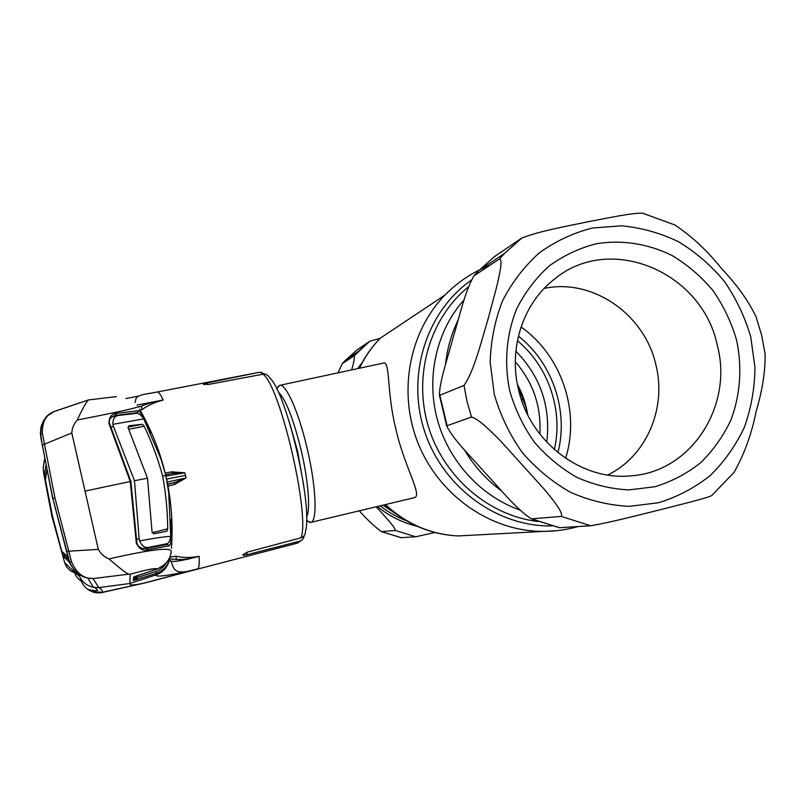 <?xml version="1.0" encoding="UTF-8"?>
<svg xmlns="http://www.w3.org/2000/svg" width="806" height="806" viewBox="0 0 806 806"><rect width="100%" height="100%" fill="white"/><g stroke="black" fill="none" stroke-linecap="round" stroke-linejoin="round"><path stroke-width="1.21" d="M458.11 320.042C451.35 333.966 447.149 348.817 445.506 364.604C447.149 348.817 451.35 333.966 458.11 320.042M464.246 449.637C474.039 466.14 486.512 479.933 501.664 491.015C486.512 479.933 474.039 466.14 464.246 449.637M396.199 514.067L383.021 505.161L396.199 514.067M539.839 434.102C541.431 406.687 533.25 382.578 515.306 361.793M527.749 414.899C526.026 404.128 522.57 393.953 517.392 384.361M276.69 388.835L279.601 385.369C285.777 383.072 298.784 412.047 307.187 448.589C316.274 486.854 317.564 521.945 310.653 522.429L306.532 520.565M310.653 522.429L414.173 497.725C423.19 496.002 404.38 467.49 395.746 428.57C386.537 391.676 390.356 361.118 383.515 363.073L279.601 385.369M561.329 516.414C563.454 512.556 552.785 499.559 544.524 489.564L501.251 441.658C491.509 431.744 478.945 419.039 471.52 417.055L446.675 425.86C453.002 439.381 472.074 457.758 485.383 473.132C499.811 488.265 515.749 508.767 531.406 518.863L561.329 516.414L590.607 525.754L559.394 527.718L531.406 518.863M761.589 334.984L765.065 353.663C765.468 370.649 762.456 390.074 756.028 411.906C751.686 433.809 744.371 453.959 734.085 472.356L711.607 495.7C705.059 498.642 678.511 505.07 658.321 510.228C637.838 515.246 609.628 522.641 590.607 525.754M509.704 390.839C503.881 362.66 506.44 333.855 516.948 308.255C525.3 291.943 536.081 277.818 549.279 265.889C563.596 255.522 579.202 248.157 596.108 243.795C621.92 239.513 648.447 243.724 672.426 255.714C687.81 265.023 701.371 276.7 713.109 290.754C723.536 305.877 731.354 322.299 736.553 340.011C742.336 367.032 740.402 394.829 730.891 420.037C723.254 436.217 713.149 450.453 700.595 462.755C686.853 473.636 671.61 481.635 654.845 486.753L628.821 489.917C611.029 488.98 593.73 484.809 576.945 477.394C560.855 468.215 546.619 456.418 534.227 442C523.235 426.364 515.054 409.307 509.704 390.839M518.51 389.53C508.264 348.182 523.215 303.147 554.367 279.198C609.83 232.793 701.976 271.662 717.229 344.988C733.591 405.509 691.629 471.611 631.551 475.782C582.093 481.373 530.237 442.383 518.51 389.53M544.201 288.417C592.44 278.03 644.609 314.259 655.852 364.685C667.005 408.179 646.311 456.528 607.583 475.006M473.888 275.974L473.837 276.005C464.538 292.356 459.279 317.705 453.143 337.492C448.096 356.695 439.24 382.276 439.461 395.393L464.004 385.439C474.17 371.223 481.726 339.941 488.305 318.179L496.365 288.034C499.317 275.702 503.004 260.046 499.68 258.786L473.888 275.974L478.573 270.816L494.672 256.459L521.945 237.961C540.302 230.869 567.021 226.194 587.242 221.922C607.643 218.053 633.264 212.542 642.795 213.247L674.914 224.985C692.052 236.48 707.477 250.878 721.209 268.197C736.714 284.508 748.3 300.648 755.998 316.637L761.539 334.792M434.857 532.494L415.715 536.766L401.106 537.683L381.44 531.617L395.414 530.469C394.456 526.187 383.142 514.581 376.241 506.773M359.275 510.823C367.395 519.87 374.78 526.802 381.44 531.617M527.406 414.193L526.086 407.695L517.543 385.127M343.981 361.733L357.008 349.925L369.732 341.281L380.12 338.339M351.648 369.914C353.763 362.7 354.65 357.945 354.297 355.648L342.187 363.718L338.046 372.835M523.618 399.151L521.482 399.867M137.06 405.096L163.124 400.018C160.626 394.507 158.671 391.837 157.281 392.008L148.626 393.64M138.31 407.03L141.413 406.164C146.551 403.796 153.795 401.751 163.124 400.018L163.114 400.088C154.782 402.224 147.8 405.368 142.158 409.529L140.073 410.103M165.2 473.142L171.547 471.832L184.856 472.79L172.383 473.404L165.603 474.805L172.383 473.404M167.97 486.119L174.469 484.537L186.045 477.958L174.237 482.693L167.628 484.305M176.625 559.455L176.907 559.435C182.478 559.858 189.682 558.89 198.528 556.523L199.082 556.311C190.589 557.883 182.841 557.843 175.839 556.18L169.905 557.158M199.082 556.311L199.122 556.372C199.465 563.364 199.072 567.505 197.964 568.784L192.755 570.094C169.401 576.915 174.459 563.303 169.784 560.16C170.65 561.681 173.361 563.021 198.528 556.523M301.746 540.222L297.525 543.093L142.118 583.534C128.607 586.133 130.532 584.672 129.907 583.514L98.816 587.604C101.355 589.005 102.564 590.566 102.433 592.289L102.312 592.47C101.627 593.186 94.282 592.753 93.526 592.188L90.695 591.04C85.436 588.491 82.061 584.4 80.59 578.758L80.671 578.637M297.525 543.093L299.772 541.158L247.099 554.699C244.289 555.394 242.868 555.405 242.818 554.74L247.855 551.989L301.101 537.793C310.109 514.248 280.105 385.711 263.008 374.196L209.056 384.351L203.404 384.381L207.333 382.91L258.847 372.382L152.022 393.016C132.799 395.786 137.04 398.003 134.924 402.577M263.008 374.196C266.02 373.893 268.237 375.112 269.657 377.843C286.422 391.887 313.141 506.45 305.474 531.315C305.514 534.529 304.064 536.685 301.101 537.793M266.051 374.458L260.519 372.543M299.772 541.158C302.351 540.322 303.802 538.539 304.124 535.809M174.469 484.537L174.237 482.693L167.577 484.074M166.56 479.086L185.461 475.369L186.045 477.958L167.185 482.089M169.512 559.213L169.784 560.16L169.582 558.921L176.887 559.435M176.524 559.455L175.839 556.18M84.872 577.217L84.146 576.562M75.462 573.016C70.062 571.404 66.465 567.958 64.661 562.669L51.816 515.89L43.786 473.807L43.171 467.984L44.572 459.077M43.171 467.984L44.642 459.42M69.376 562.064L63.18 556.281L52.098 515.608L45.227 480.507L44.471 473.888L45.861 465.908M46.667 470.079L46.083 474.502M63.614 553.027L64.752 555.878L68.56 559.435M46.788 470.724L45.448 480.175L52.309 515.397L61.669 551.153L67.734 556.684M64.661 562.669L74.454 572.189C75.623 575.937 77.93 578.96 81.386 581.277M74.454 572.189L79.3 576.048M138.511 396.109L128.255 398.093M128.184 398.104L125.927 398.537M149.513 393.479L152.022 393.016M142.158 409.529L141.413 406.164L138.33 407.08M171.547 471.832L172.091 473.454M185.461 475.369L184.856 472.79L165.905 476.114M42.275 445.134L40.653 434.565L42.396 433.517L54.939 497.937L71.532 561.822C76.429 573.157 83.612 578.738 93.063 578.577L87.582 577.983C79.985 576.512 74.122 571.565 69.991 563.142M40.643 434.686C40.612 422.505 45.388 414.677 54.969 411.191L54.042 411.574C45.851 414.909 41.972 422.223 42.396 433.517M69.507 561.681L52.843 498.501L42.295 445.103L71.784 432.963L98.312 549.4C100.73 553.772 104.276 556.946 108.971 558.921C118.754 567.414 125.293 572.502 128.587 574.184L130.139 574.235C147.538 569.409 156.455 567.696 156.878 569.076L133.756 577.025L133.292 580.572L156.213 573.429L156.072 574.829C155.306 577.167 164.706 576.411 191.576 570.487M66.384 551.334L98.312 549.4M69.457 561.611L71.532 561.822M73.467 569.177L76.238 572.693M76.177 572.613L75.391 571.444M142.118 583.534L102.433 592.289L92.599 591.785L90.695 591.04M169.25 560.492C167.366 567.515 162.973 572.29 156.072 574.829L129.907 583.514L130.139 574.235M166.026 563.172C163.668 567.243 160.253 570.043 155.79 571.555L156.213 573.429C164.041 570.507 168.625 564.946 169.965 556.724L169.935 556.714M155.79 571.555L136.788 577.69L137.232 579.564M164.867 471.863C159.346 449.798 150.883 428.873 139.488 409.095M166.368 478.23C171.426 501.241 173.119 524.585 171.446 548.271M170.852 553.631C169.582 559.223 166.53 563.636 161.694 566.88L156.848 569.187L161.623 566.83M108.971 558.921C149.05 549.783 169.804 547.153 171.235 551.032C170.64 559.122 165.855 565.137 156.878 569.076M134.451 576.643L133.756 577.025M134.914 577.65L134.673 578.99L135.035 576.411L134.914 577.65L136.788 577.69L137.655 575.454M136.677 579.746L136.486 577.912L133.292 580.572M170.932 519.326L171.275 535.909C171.184 541.773 170.509 545.058 169.27 545.763L147.881 549.783C142.833 551.153 138.975 548.906 136.315 543.053L130.27 481.494L85.033 491.096M167.376 483.55L169.431 498.501M169.27 545.763L167.658 544.362L146.581 548.423M147.881 549.783L146.551 548.423L167.668 544.362M136.315 543.053L136.899 543.022C137.514 545.652 139.398 547.435 142.571 548.372L146.551 548.423M130.28 481.575L130.874 481.555L136.899 543.022M160.676 458.13L163.396 466.603M160.878 458.1L159.376 454.191M130.25 481.424L130.814 481.283L130.27 481.504L108.971 423.563C108.86 417.286 111.409 413.871 116.618 413.317L138.259 410.717C139.791 411.251 141.866 414.153 144.516 419.412L150.722 432.792M138.088 406.657C137.786 407.705 117.525 412.148 77.295 420.007C73.91 423.704 72.077 428.026 71.784 432.963M108.971 423.563L109.535 423.442L130.814 481.283M116.618 413.317L115.419 415.302C110.593 417.014 108.629 419.714 109.525 423.422M139.7 414.375L137.373 412.702L133.987 413.458M138.259 410.717L137.373 412.702L114.936 415.422M77.295 420.007C82.494 408.723 86.212 402.033 88.459 399.937L116.386 396.612M88.428 399.947L54.969 411.191M128.587 574.184L93.063 578.577L98.816 587.604L93.476 587.302C86.03 585.589 81.053 581.176 78.555 574.053M150.349 547.647L167.185 543.667C168.817 543.083 170.006 540.685 170.741 536.474C166.52 536.363 156.122 537.834 139.559 540.907C141.967 546.226 145.221 548.342 149.291 547.254L143.74 548.564M167.084 543.687L149.291 547.254M136.637 539.224L139.156 538.64L139.559 540.907M74.656 570.94L70.394 564.049M111.006 427.079L113.495 426.545L134.451 480.678L147.488 478.25L128.184 427.895L129 425.739L142.39 424.278L144.163 426.223C151.81 442.293 157.956 458.856 162.611 475.933L165.814 475.701L165.472 474.26L166.137 477.152L165.814 475.701M139.156 538.64L134.451 480.678M52.904 498.733L67.623 555.586M52.733 498.773L41.64 441.275M113.495 426.545L112.88 424.349C112.739 419.019 114.603 416.047 118.482 415.422L137.252 413.256C139.045 413.418 141.211 415.292 143.74 418.898L161.019 459.158L165.472 474.26M143.74 418.898L112.88 424.349M40.925 427.271L40.461 432.701M40.31 432.691L40.814 435.865M41.469 441.305L40.572 435.542M67.432 555.626L69.397 561.439M70.172 564.18L69.135 561.339M166.137 477.152L168.726 492.688L170.741 536.474M147.488 478.25L152.062 532.051L153.865 533.804L166.933 531.154L167.719 528.796C167.577 510.944 165.875 493.322 162.611 475.933M359.244 368.282C364.655 357.028 371.667 346.983 380.291 338.167C371.757 346.943 364.826 356.967 359.486 368.231M385.51 504.566C406.385 523.96 430.525 534.418 457.949 535.95L556.603 530.711M380.291 338.167L444.952 295.046C409.277 331.729 397.832 391.706 417.76 442.423C437.668 493.151 486.753 529.048 537.713 531.285C550.135 531.799 562.326 530.57 574.295 527.587L578.234 526.53M471.268 280.196C426.475 311.428 406.143 375.213 424.53 431.15C442.695 487.156 496.949 526.963 551.788 525.925M468.608 286.684C430.092 317.765 413.065 374.619 428.077 425.588C443.038 476.568 488.376 515.729 537.965 521.512M464.175 299.711C436.721 330.329 425.991 376.483 437.104 418.737C448.338 460.951 480.678 496.345 520.072 510.067M546.75 442.202C550.921 406.959 540.625 376.614 515.87 351.184M554.357 449.597C563.434 410.365 548.473 366.327 517.412 340.716M565.6 458.322C580.451 411.231 561.45 355.335 521.039 327.004M557.933 452.629C568.774 410.707 552.503 362.821 518.409 336.152M289.112 421.195L297.565 451.017L303.791 486.008M278.292 392.149C285.606 398.869 293.223 418.213 301.142 450.151C308.396 480.829 310.622 510.46 306.552 516.878M750.729 336.837L754.98 367.425C754.748 388.079 751.232 407.977 744.442 427.12C735.858 445.396 724.483 461.495 710.338 475.429C694.843 487.761 677.634 496.859 658.703 502.702L629.274 506.359C609.135 505.352 589.549 500.667 570.517 492.315C552.281 481.958 536.131 468.608 522.066 452.277C509.594 434.565 500.325 415.231 494.259 394.295L490.179 362.297C490.804 340.777 494.944 320.254 502.571 300.749C512.072 282.291 524.313 266.343 539.285 252.893C555.505 241.206 573.177 232.924 592.309 228.048L621.577 225.801C641.314 227.675 660.275 232.974 678.461 241.709C695.8 252.238 711.083 265.426 724.302 281.284C736.049 298.351 744.865 316.869 750.729 336.837M471.52 417.055L467.017 401.408L464.004 385.439M499.68 258.786L504.627 253.336L521.593 238.173M446.998 425.316L439.935 395.524M559.555 527.708L531.839 518.913M381.651 531.638L401.176 537.683M362.025 362.851L357.602 368.634M380.21 505.825C388.19 512.142 396.854 517.079 406.214 520.646M369.662 341.331L354.297 355.648M395.414 530.469L415.715 536.766M369.732 341.281L357.773 351.869L345.552 360.07L342.207 363.697L343.85 361.874M377.379 506.5C389.268 516.162 402.496 522.741 417.065 526.237M246.565 552.392L247.099 554.699M207.333 382.91L207.716 384.553M63.18 556.281L64.752 555.878M44.471 473.888L46.073 473.555M52.843 498.501L54.939 497.937M156.082 574.678C163.457 571.938 167.94 566.759 169.522 559.152M127.983 427.15L142.39 424.278M144.163 426.223L128.809 429.286M167.719 528.796L152.173 532.726M384.976 504.687C405.892 524.011 430.213 534.428 457.949 535.95M444.952 295.046C457.959 281.858 472.971 271.924 489.988 265.245M306.532 520.424L309.736 522.469M276.75 388.945L278.765 385.721M521.935 237.961L504.627 253.336L478.573 270.816L473.837 276.005M446.675 425.86L439.461 395.383M261.96 372.453L258.847 372.382M102.312 592.47L144.868 582.96L197.379 569.157M87.582 577.983C83.834 576.995 75.18 575.121 69.528 561.752L52.864 498.481L42.295 445.103L40.653 434.565L41.378 425.618C44.149 419.493 46.214 416.208 47.574 415.765L54.042 411.574M134.511 576.612L156.848 569.187M54.113 411.544L88.459 399.937M87.713 578.013L93.476 587.302M94.604 587.483C97.173 589.267 97.989 590.284 97.063 590.566C94.685 590.828 91.995 590.496 88.992 589.539L92.599 591.785M150.42 547.627L167.154 543.667M112.155 416.783L118.482 415.422"/></g></svg>
